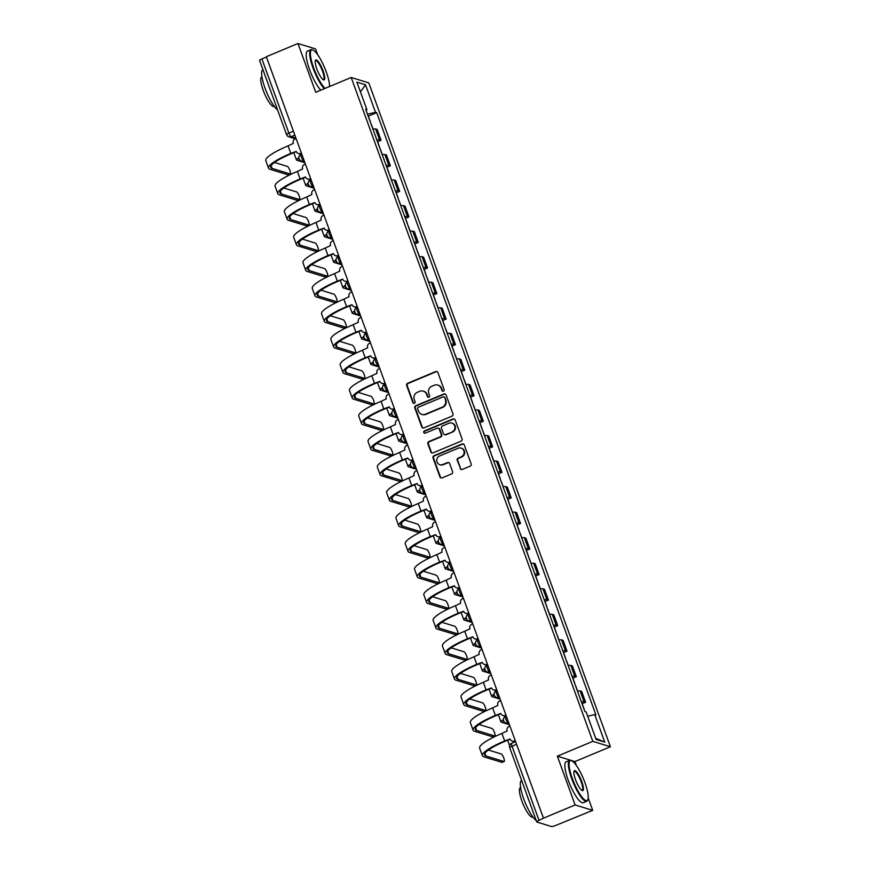 <?xml version="1.0" encoding="UTF-8"?>
<svg xmlns="http://www.w3.org/2000/svg" width="870" height="870" viewBox="0 0 870 870"><rect width="100%" height="100%" fill="white"/><g stroke="black" fill="none" stroke-linecap="round" stroke-linejoin="round"><path stroke-width="1.3" d="M443.428 391.163A1.218 1.164 -72.9 0 0 444.113 389.586L437.904 372.512A1.74 1.664 -72.9 0 0 435.75 371.555L407.649 383.289A1.74 1.664 -72.9 0 0 406.671 385.551L412.891 402.625A1.218 1.164 -72.9 0 0 414.392 403.299A1.218 1.164 -72.9 0 0 415.077 401.712L414.272 399.504A5.568 5.307 -72.9 0 1 417.393 392.272L419.742 391.293A5.568 5.307 -72.9 0 1 426.604 394.349L427.409 396.568A1.218 1.164 -72.9 0 0 428.91 397.231A1.218 1.164 -72.9 0 0 429.595 395.654L428.79 393.436A5.568 5.307 -72.9 0 1 431.911 386.215L434.26 385.236A5.568 5.307 -72.9 0 1 441.123 388.292L441.927 390.499A1.218 1.164 -72.9 0 0 443.428 391.163M460.154 468.484A1.74 1.664 -72.9 0 0 462.296 469.441L470.181 466.146A1.74 1.664 -72.9 0 0 471.159 463.884L464.254 444.918A1.74 1.664 -72.9 0 0 462.111 443.961L434.01 455.706A1.74 1.664 -72.9 0 0 433.032 457.968L439.937 476.934A1.74 1.664 -72.9 0 0 442.08 477.88L451.606 473.911A1.74 1.664 -72.9 0 0 452.585 471.649L449.627 463.525A1.74 1.664 -72.9 0 0 447.484 462.579L442.754 464.547A4.654 4.437 -72.9 0 1 436.729 460.48A4.654 4.437 -72.9 0 1 439.622 455.945L458.131 448.224A4.654 4.437 -72.9 0 1 464.145 452.28A4.654 4.437 -72.9 0 1 461.252 456.815L458.175 458.109A1.74 1.664 -72.9 0 0 457.196 460.371L460.665 468.636A1.74 1.664 -72.9 0 0 461.47 469.55M592.818 741.349L557.355 756.16L575.113 804.957L543.467 818.181L266.318 56.724L297.964 43.5L315.723 92.296L351.197 77.484L592.818 741.349L610.414 746.743L368.782 82.878L351.197 77.484M451.987 416.154A1.74 1.664 -72.9 0 0 452.965 413.892L446.06 394.926A1.74 1.664 -72.9 0 0 443.917 393.979L415.816 405.714A1.74 1.664 -72.9 0 0 414.838 407.976L421.743 426.942A1.74 1.664 -72.9 0 0 423.886 427.899L451.987 416.154M455.162 419.927L462.057 438.893A1.74 1.664 -72.9 0 1 461.089 441.155L432.988 452.889A1.74 1.664 -72.9 0 1 430.835 451.932L427.888 443.82A1.74 1.664 -72.9 0 1 428.856 441.558L440.253 436.794A1.74 1.664 -72.9 0 0 441.231 434.543L439.274 429.149A1.74 1.664 -72.9 0 0 437.121 428.203L425.256 433.151A1.218 1.164 -72.9 0 1 423.69 432.085A1.218 1.164 -72.9 0 1 424.44 430.9L453.009 418.97A1.74 1.664 -72.9 0 1 455.162 419.927M575.113 804.957L592.709 810.361L555.615 825.489A3.545 0.663 160 0 1 551.406 826.5L536.888 822.041A3.545 0.663 160 0 1 536.736 821.932L509.733 747.743A3.545 0.663 -20 0 1 512.049 746.221L539.041 820.399A3.545 0.663 160 0 0 536.736 821.932M317.702 54.788L315.56 48.905L297.964 43.5M576.375 765.48L574.939 761.565L610.414 746.743M592.709 810.361L588.196 797.986M543.467 818.181L539.041 820.399M259.738 60.585A3.545 0.663 -20 0 1 259.586 60.465A3.545 0.663 -20 0 1 261.903 58.942L288.894 133.121A3.545 0.837 67.3 0 0 291.113 136.71L295.974 138.2M266.438 57.05L261.903 58.942M376.84 139.929A8.156 1.533 -20 0 1 379.516 139.787L375.579 128.977A8.156 1.533 160 0 0 372.904 129.119M375.579 128.977L377.145 129.456L381.071 140.266L377.623 141.712M379.516 139.787L381.071 140.266M386.922 167.257L390.369 165.811L386.443 155.001L384.877 154.523A8.156 1.533 160 0 0 382.202 154.664M386.139 165.474A8.156 1.533 -20 0 1 388.814 165.333L390.369 165.811M396.22 192.803L399.667 191.356L395.741 180.547L394.175 180.068A8.156 1.533 160 0 0 391.5 180.21M395.437 191.019A8.156 1.533 -20 0 1 398.112 190.878L399.667 191.356M405.518 218.348L408.965 216.902L405.039 206.092L403.473 205.614A8.156 1.533 160 0 0 400.798 205.755M404.735 216.565A8.156 1.533 -20 0 1 407.41 216.423L408.965 216.902M414.816 243.894L418.263 242.447L414.337 231.637L412.771 231.159A8.156 1.533 160 0 0 410.096 231.3M414.033 242.11A8.156 1.533 -20 0 1 416.708 241.969L418.263 242.447M424.114 269.439L427.561 267.993L423.636 257.183L422.07 256.704A8.156 1.533 160 0 0 419.394 256.846M423.331 267.655A8.156 1.533 -20 0 1 425.995 267.514L427.561 267.993M433.412 294.984L436.86 293.538L432.934 282.739L431.368 282.25A8.156 1.533 160 0 0 428.692 282.391M432.629 293.201A8.156 1.533 -20 0 1 435.294 293.06L436.86 293.538M442.71 320.53L446.158 319.083L442.232 308.284L440.666 307.795A8.156 1.533 160 0 0 437.991 307.937M441.927 318.746A8.156 1.533 -20 0 1 444.592 318.605L446.158 319.083M452.008 346.075L455.456 344.629L451.53 333.83L449.964 333.34A8.156 1.533 160 0 0 447.289 333.482M451.225 344.292A8.156 1.533 -20 0 1 453.89 344.15L455.456 344.629M461.307 371.62L464.754 370.174L460.828 359.375L459.262 358.886A8.156 1.533 160 0 0 456.587 359.027M460.513 369.837A8.156 1.533 -20 0 1 463.188 369.696L464.754 370.174M470.605 397.166L474.052 395.719L470.115 384.921L468.56 384.431A8.156 1.533 160 0 0 465.885 384.573M469.811 395.382A8.156 1.533 -20 0 1 472.486 395.241L474.052 395.719M479.903 422.711L483.35 421.276L479.413 410.466L477.858 409.987A8.156 1.533 160 0 0 475.183 410.118M479.109 420.928A8.156 1.533 -20 0 1 481.784 420.786L483.35 421.276M489.201 448.257L492.648 446.821L488.712 436.011L487.156 435.533A8.156 1.533 160 0 0 484.481 435.663M488.407 446.473A8.156 1.533 -20 0 1 491.082 446.332L492.648 446.821M498.499 473.802L501.946 472.366L498.01 461.557L496.455 461.078A8.156 1.533 160 0 0 493.779 461.209M497.705 472.018A8.156 1.533 -20 0 1 500.38 471.877L501.946 472.366M507.797 499.347L511.245 497.912L507.308 487.102L505.753 486.624A8.156 1.533 160 0 0 503.077 486.754M507.003 497.564A8.156 1.533 -20 0 1 509.679 497.422L511.245 497.912M517.095 524.893L520.543 523.457L516.606 512.647L515.051 512.169A8.156 1.533 160 0 0 512.376 512.299M516.301 523.109A8.156 1.533 -20 0 1 518.977 522.968L520.543 523.457M526.394 550.438L529.841 549.003L525.904 538.193L524.349 537.714A8.156 1.533 160 0 0 521.674 537.845M525.6 548.655A8.156 1.533 -20 0 1 528.275 548.524L529.841 549.003M535.692 575.983L539.139 574.548L535.202 563.738L533.647 563.26A8.156 1.533 160 0 0 530.972 563.39M534.898 574.2A8.156 1.533 -20 0 1 537.573 574.069L539.139 574.548M544.99 601.529L548.437 600.093L544.5 589.284L542.934 588.805A8.156 1.533 160 0 0 540.27 588.936M544.196 599.745A8.156 1.533 -20 0 1 546.871 599.615L548.437 600.093M554.288 627.074L557.735 625.639L553.798 614.829L552.232 614.35A8.156 1.533 160 0 0 549.568 614.481M553.494 625.291A8.156 1.533 -20 0 1 556.169 625.16L557.735 625.639M563.586 652.62L567.033 651.184L563.097 640.374L561.531 639.896A8.156 1.533 160 0 0 558.866 640.026M562.792 650.836A8.156 1.533 -20 0 1 565.467 650.706L567.033 651.184M572.884 678.165L576.332 676.729L572.395 665.92L570.829 665.441A8.156 1.533 160 0 0 568.164 665.572M572.09 676.381A8.156 1.533 -20 0 1 574.765 676.251L576.332 676.729M582.182 703.71L585.63 702.275L581.693 691.465L580.127 690.987A8.156 1.533 160 0 0 577.452 691.117M581.388 701.927A8.156 1.533 -20 0 1 584.064 701.796L585.63 702.275M366.053 110.283L366.89 109.642L356.874 82.139L365.487 84.781L375.503 112.295L367.488 114.22M587.685 716.282L594.721 714.585L595.928 714.955L376.71 112.665L375.503 112.295M594.721 714.585L604.737 742.088L596.113 739.446L586.108 711.932L584.901 711.562L365.683 109.272L366.89 109.642M557.355 756.16L574.939 761.565M368.325 116.167L376.71 112.665M365.487 84.781L360.452 91.959M595.7 738.315L604.737 742.088M442.928 391.25A1.218 1.164 -72.9 0 1 442.438 390.652L441.634 388.444A5.568 5.307 -72.9 0 0 438.273 385.203L437.762 385.051M423.244 391.108L423.755 391.272A5.568 5.307 -72.9 0 1 427.116 394.512L427.92 396.72A1.218 1.164 -72.9 0 0 428.41 397.318M437.099 371.599A1.74 1.664 -72.9 0 0 436.262 371.707L408.16 383.452A1.74 1.664 -72.9 0 0 407.193 385.704L413.402 402.788A1.218 1.164 -72.9 0 0 413.892 403.386M445.255 394.023A1.74 1.664 -72.9 0 0 444.429 394.132L416.328 405.877A1.74 1.664 -72.9 0 0 415.349 408.128L422.254 427.094A1.74 1.664 -72.9 0 0 423.048 428.007M444.516 397.612A1.218 1.164 -72.9 0 0 443.015 396.937L418.35 407.247A1.218 1.164 -72.9 0 0 417.665 408.824L418.513 411.162A5.568 5.307 -72.9 0 0 425.387 414.218L442.243 407.171A5.568 5.307 -72.9 0 0 445.364 399.939L445.027 397.764A1.218 1.164 -72.9 0 0 444.298 397.057L443.787 396.905M421.874 414.403L422.385 414.555A5.568 5.307 -72.9 0 0 425.898 414.37L425.387 414.218M445.027 397.764L445.875 400.102A5.568 5.307 -72.9 0 1 442.754 407.334L425.898 414.37M438.219 428.138L438.73 428.301A1.74 1.664 -72.9 0 1 439.785 429.312L441.742 434.695A1.74 1.664 -72.9 0 1 440.764 436.957L429.367 441.721A1.74 1.664 -72.9 0 0 428.399 443.972L431.346 452.096A1.74 1.664 -72.9 0 0 432.151 453.009M454.357 419.014A1.74 1.664 -72.9 0 0 453.52 419.122L424.951 431.063A1.218 1.164 -72.9 0 0 424.756 433.238M452.085 431.857A4.654 4.437 -72.9 0 0 451.889 423.103A4.654 4.437 -72.9 0 0 448.953 423.255L442.438 425.985A1.74 1.664 -72.9 0 0 441.46 428.236L443.417 433.63A1.74 1.664 -72.9 0 0 445.56 434.576L452.596 432.009A4.654 4.437 -72.9 0 0 452.4 423.266L451.889 423.103M444.472 434.641L444.983 434.793A1.74 1.664 -72.9 0 0 446.082 434.739L445.56 434.576M452.596 432.009L446.082 434.739M461.056 448.061L461.568 448.224A4.654 4.437 -72.9 0 1 461.774 456.978L458.686 458.262A1.74 1.664 -72.9 0 0 457.707 460.524L460.665 468.636M439.828 464.7L440.34 464.863A4.654 4.437 -72.9 0 0 443.265 464.7L442.754 464.547M448.822 462.622A1.74 1.664 -72.9 0 0 447.996 462.731L443.265 464.7M463.449 444.004A1.74 1.664 -72.9 0 0 462.622 444.124L434.521 455.858A1.74 1.664 -72.9 0 0 433.543 458.12L440.448 477.086A1.74 1.664 -72.9 0 0 441.253 478M371.088 124.138A4.437 0.837 -20 0 1 371.283 124.279L373.034 129.097M367.934 115.46A4.437 0.837 -20 0 1 368.119 115.601L370.272 121.495M299.378 159.504L298.899 159.351A6.655 1.251 -20 0 1 298.606 159.134A6.655 1.251 -20 0 1 298.954 158.481M298.856 157.709A8.961 1.686 160 0 0 296.442 159.928A8.961 1.686 160 0 0 296.822 160.221L304.881 162.69M288.416 174.674A4.078 0.968 -112.7 0 1 288.274 174.826A4.078 0.968 -112.7 0 1 288.068 174.826L290.145 173.957A4.078 0.968 67.3 0 0 290.341 173.957A4.078 0.968 67.3 0 0 289.808 170.183A4.078 0.968 67.3 0 0 287.394 166.431L274.528 162.472M296.072 138.482L295.3 138.808A3.545 3.382 -72.9 0 0 293.32 143.409L288.079 145.888A34.245 6.427 160 0 0 265.796 160.635L268.536 168.171A34.245 6.427 160 0 0 270.026 169.28L288.068 174.826M301.531 153.479L301.281 153.588A3.545 3.382 107.1 0 1 299.041 153.707L298.377 153.501A3.545 3.382 -72.9 0 0 300.607 153.381L301.281 153.588M290.145 173.957L272.092 168.41A31.94 6.003 -20 0 1 270.711 167.377A31.94 6.003 -20 0 1 291.483 153.62L296.3 151.608M298.377 153.501A3.545 3.382 -72.9 0 1 296.235 151.434L290.819 153.414A34.245 6.427 160 0 0 268.536 168.171M301.379 153.066L300.607 153.381M380.386 149.683A4.437 0.837 -20 0 1 380.581 149.825L382.332 154.642M377.232 141.005A4.437 0.837 -20 0 1 377.417 141.147L379.559 147.041M308.676 185.049L308.197 184.897A6.655 1.251 -20 0 1 307.904 184.679A6.655 1.251 -20 0 1 308.252 184.027M308.154 183.255A8.961 1.686 160 0 0 305.74 185.473A8.961 1.686 160 0 0 306.12 185.767L314.179 188.235M389.684 175.229A4.437 0.837 -20 0 1 389.88 175.37L391.63 180.188M386.53 166.551A4.437 0.837 -20 0 1 386.715 166.692L388.857 172.586M317.974 210.594L317.485 210.442A6.655 1.251 -20 0 1 317.202 210.225A6.655 1.251 -20 0 1 317.55 209.572M317.452 208.8A8.961 1.686 160 0 0 315.038 211.018A8.961 1.686 160 0 0 315.418 211.312L323.477 213.781M297.714 200.22A4.078 0.968 -112.7 0 1 297.573 200.372A4.078 0.968 -112.7 0 1 297.366 200.372L299.443 199.502A4.078 0.968 67.3 0 0 299.639 199.502A4.078 0.968 67.3 0 0 299.106 195.728A4.078 0.968 67.3 0 0 296.692 191.976L283.827 188.018M305.37 164.028L304.598 164.354A3.545 3.382 -72.9 0 0 302.619 168.954L297.377 171.433A34.245 6.427 160 0 0 275.094 186.18L277.834 193.716A34.245 6.427 160 0 0 279.313 194.826L297.366 200.372M310.829 179.024L310.579 179.133A3.545 3.382 107.1 0 1 308.339 179.253L307.675 179.046A3.545 3.382 -72.9 0 0 309.905 178.926L310.579 179.133M299.443 199.502L281.391 193.966A31.94 6.003 -20 0 1 280.01 192.922A31.94 6.003 -20 0 1 300.781 179.166L305.598 177.154M307.675 179.046A3.545 3.382 -72.9 0 1 305.533 176.98L300.117 178.959A34.245 6.427 160 0 0 277.834 193.716M310.677 178.611L309.905 178.926M307.012 225.765A4.078 0.968 -112.7 0 1 306.871 225.917A4.078 0.968 -112.7 0 1 306.664 225.917L308.741 225.047A4.078 0.968 67.3 0 0 308.937 225.047A4.078 0.968 67.3 0 0 308.404 221.274A4.078 0.968 67.3 0 0 305.99 217.522L293.125 213.563M314.668 189.573L313.896 189.899A3.545 3.382 -72.9 0 0 311.917 194.499L306.675 196.979A34.245 6.427 160 0 0 284.392 211.725L287.133 219.262A34.245 6.427 160 0 0 288.612 220.371L306.664 225.917M320.127 204.57L319.877 204.678A3.545 3.382 107.1 0 1 317.637 204.798L316.974 204.591A3.545 3.382 -72.9 0 0 319.203 204.472L319.877 204.678M308.741 225.047L290.689 219.512A31.94 6.003 -20 0 1 289.308 218.468A31.94 6.003 -20 0 1 310.079 204.711L314.897 202.699M316.974 204.591A3.545 3.382 -72.9 0 1 314.831 202.525L309.415 204.504A34.245 6.427 160 0 0 287.133 219.262M319.975 204.156L319.203 204.472M329.567 86.521A21.641 5.133 67.3 0 0 326.228 71.84A21.641 5.133 67.3 0 0 313.037 50.068A21.641 5.133 67.3 0 0 313.722 68.001A21.641 5.133 67.3 0 0 325.043 88.403M324.325 88.707A22.174 5.253 -112.7 0 1 313.091 68.154A22.174 5.253 -112.7 0 1 310.949 49.655A22.174 5.253 -112.7 0 1 312.395 49.786L313.037 50.068M316.843 68.958A10.821 2.566 -112.7 0 1 315.353 60.476A10.821 2.566 -112.7 0 1 323.107 70.883A10.821 2.566 -112.7 0 1 323.444 79.844A10.821 2.566 -112.7 0 1 316.843 68.958M323.096 79.648A10.288 2.436 67.3 0 0 323.466 79.616A10.288 2.436 67.3 0 0 322.476 71.035A10.288 2.436 67.3 0 0 315.527 60.628A10.288 2.436 67.3 0 0 315.244 60.856M277.595 109.935A22.174 5.253 -112.7 0 1 265.056 88.218A22.174 5.253 -112.7 0 1 262.914 69.72L262.957 69.709M270.102 89.36A22.174 5.253 -112.7 0 1 269.037 86.554A22.174 5.253 -112.7 0 1 268.08 83.792M274.257 106.325L273.963 106.444A15.964 3.784 -112.7 0 1 263.197 90.295A15.964 3.784 -112.7 0 1 261.652 76.984L261.946 76.854M320.834 90.165A22.174 5.253 -112.7 0 1 309.589 69.611A22.174 5.253 -112.7 0 1 307.447 51.123L310.949 49.655M572.395 778.693A21.641 5.133 67.3 0 0 587.892 799.508A21.641 5.133 67.3 0 0 584.901 782.543A21.641 5.133 67.3 0 0 571.71 760.761A21.641 5.133 67.3 0 0 572.395 778.693M587.892 799.508L587.641 800.172A22.174 5.253 -112.7 0 1 586.717 801.281A22.174 5.253 -112.7 0 1 571.764 778.846A22.174 5.253 -112.7 0 1 569.622 760.358A22.174 5.253 -112.7 0 1 571.057 760.478L571.71 760.761M575.516 779.661A10.821 2.566 -112.7 0 1 574.026 771.179A10.821 2.566 -112.7 0 1 581.78 781.575A10.821 2.566 -112.7 0 1 582.117 790.547A10.821 2.566 -112.7 0 1 575.516 779.661M581.769 790.351A10.288 2.436 67.3 0 0 582.139 790.308A10.288 2.436 67.3 0 0 581.149 781.728A10.288 2.436 67.3 0 0 574.2 771.32A10.288 2.436 67.3 0 0 573.917 771.559M536.268 820.627A22.174 5.253 -112.7 0 1 523.729 798.91A22.174 5.253 -112.7 0 1 521.587 780.423L521.619 780.401M528.775 800.063A22.174 5.253 -112.7 0 1 527.698 797.257A22.174 5.253 -112.7 0 1 526.752 794.484M532.929 817.028L532.636 817.147A15.964 3.784 -112.7 0 1 521.869 800.998A15.964 3.784 -112.7 0 1 520.325 787.676L520.619 787.557M586.717 801.281L583.215 802.738A22.174 5.253 -112.7 0 1 568.262 780.314A22.174 5.253 -112.7 0 1 566.12 761.815L569.622 760.358M398.982 200.774A4.437 0.837 -20 0 1 399.178 200.916L400.929 205.733M395.828 192.096A4.437 0.837 -20 0 1 396.013 192.237L398.155 198.132M327.272 236.14L326.783 235.987A6.655 1.251 -20 0 1 326.5 235.781A6.655 1.251 -20 0 1 326.848 235.117M326.75 234.345A8.961 1.686 160 0 0 324.336 236.564A8.961 1.686 160 0 0 324.717 236.857L332.775 239.326M408.28 226.32A4.437 0.837 -20 0 1 408.476 226.461L410.227 231.279M405.126 217.641A4.437 0.837 -20 0 1 405.311 217.783L407.454 223.677M336.57 261.685L336.081 261.533A6.655 1.251 -20 0 1 335.798 261.326A6.655 1.251 -20 0 1 336.146 260.663M336.048 259.891A8.961 1.686 160 0 0 333.634 262.109A8.961 1.686 160 0 0 334.015 262.403L342.073 264.871M417.578 251.865A4.437 0.837 -20 0 1 417.774 252.006L419.525 256.824M414.424 243.187A4.437 0.837 -20 0 1 414.609 243.328L416.752 249.222M345.858 287.231L345.379 287.078A6.655 1.251 -20 0 1 345.096 286.872A6.655 1.251 -20 0 1 345.444 286.208M345.346 285.436A8.961 1.686 160 0 0 342.932 287.655A8.961 1.686 160 0 0 343.313 287.948L351.371 290.417M316.31 251.31A4.078 0.968 -112.7 0 1 316.169 251.463A4.078 0.968 -112.7 0 1 315.962 251.463L318.028 250.593A4.078 0.968 67.3 0 0 318.235 250.593A4.078 0.968 67.3 0 0 317.702 246.819A4.078 0.968 67.3 0 0 315.288 243.067L302.423 239.109M323.966 215.118L323.194 215.445A3.545 3.382 -72.9 0 0 321.215 220.045L315.973 222.524A34.245 6.427 160 0 0 293.69 237.271L296.431 244.807A34.245 6.427 160 0 0 297.91 245.916L315.962 251.463M329.425 230.115L329.175 230.224A3.545 3.382 107.1 0 1 326.935 230.343L326.272 230.137A3.545 3.382 -72.9 0 0 328.501 230.017L329.175 230.224M318.028 250.593L299.987 245.057A31.94 6.003 -20 0 1 298.606 244.013A31.94 6.003 -20 0 1 319.377 230.256L324.195 228.244M326.272 230.137A3.545 3.382 -72.9 0 1 324.129 228.07L318.714 230.05A34.245 6.427 160 0 0 296.431 244.807M329.273 229.702L328.501 230.017M325.608 276.867A4.078 0.968 -112.7 0 1 325.467 277.008A4.078 0.968 -112.7 0 1 325.26 277.008L327.327 276.138A4.078 0.968 67.3 0 0 327.533 276.138A4.078 0.968 67.3 0 0 327 272.375A4.078 0.968 67.3 0 0 324.586 268.612L311.721 264.654M333.264 240.675L332.492 240.99A3.545 3.382 -72.9 0 0 330.513 245.59L325.271 248.07A34.245 6.427 160 0 0 302.988 262.816L305.729 270.352A34.245 6.427 160 0 0 307.208 271.462L325.26 277.008M338.724 255.66L338.463 255.769A3.545 3.382 107.1 0 1 336.233 255.889L335.57 255.682A3.545 3.382 -72.9 0 0 337.799 255.562L338.463 255.769M327.327 276.138L309.285 270.603A31.94 6.003 -20 0 1 307.904 269.559A31.94 6.003 -20 0 1 328.675 255.802L333.493 253.79M335.57 255.682A3.545 3.382 -72.9 0 1 333.428 253.616L328.012 255.595A34.245 6.427 160 0 0 305.729 270.352M338.571 255.247L337.799 255.562M334.906 302.412A4.078 0.968 -112.7 0 1 334.765 302.553A4.078 0.968 -112.7 0 1 334.558 302.553L336.625 301.683A4.078 0.968 67.3 0 0 336.831 301.683A4.078 0.968 67.3 0 0 336.298 297.921A4.078 0.968 67.3 0 0 333.884 294.158L321.019 290.199M342.562 266.22L341.79 266.535A3.545 3.382 -72.9 0 0 339.811 271.135L334.569 273.615A34.245 6.427 160 0 0 312.286 288.361L315.027 295.898A34.245 6.427 160 0 0 316.506 297.007L334.558 302.553M348.022 281.206L347.761 281.315A3.545 3.382 107.1 0 1 345.531 281.434L344.868 281.228A3.545 3.382 -72.9 0 0 347.097 281.108L347.761 281.315M336.625 301.683L318.583 296.148A31.94 6.003 -20 0 1 317.191 295.104A31.94 6.003 -20 0 1 337.973 281.347L342.791 279.335M344.868 281.228A3.545 3.382 -72.9 0 1 342.726 279.161L337.31 281.14A34.245 6.427 160 0 0 315.027 295.898M347.869 280.792L347.097 281.108M426.876 277.41A4.437 0.837 -20 0 1 427.072 277.552L428.823 282.369M423.723 268.732A4.437 0.837 -20 0 1 423.907 268.873L426.05 274.768M355.156 312.776L354.677 312.624A6.655 1.251 -20 0 1 354.394 312.417A6.655 1.251 -20 0 1 354.742 311.754M354.645 310.981A8.961 1.686 160 0 0 352.23 313.2A8.961 1.686 160 0 0 352.611 313.494L360.669 315.962M344.205 327.957A4.078 0.968 -112.7 0 1 344.063 328.099A4.078 0.968 -112.7 0 1 343.857 328.099L345.923 327.229A4.078 0.968 67.3 0 0 346.129 327.229A4.078 0.968 67.3 0 0 345.597 323.466A4.078 0.968 67.3 0 0 343.182 319.703L330.317 315.745M351.861 291.765L351.088 292.081A3.545 3.382 -72.9 0 0 349.098 296.692L343.867 299.16A34.245 6.427 160 0 0 321.585 313.907L324.325 321.443A34.245 6.427 160 0 0 325.804 322.553L343.857 328.099M357.32 306.751L357.059 306.86A3.545 3.382 107.1 0 1 354.829 306.979L354.166 306.773A3.545 3.382 -72.9 0 0 356.396 306.653L357.059 306.86M345.923 327.229L327.87 321.693A31.94 6.003 -20 0 1 326.489 320.649A31.94 6.003 -20 0 1 347.271 306.892L352.089 304.881M354.166 306.773A3.545 3.382 -72.9 0 1 352.024 304.707L346.608 306.686A34.245 6.427 160 0 0 324.325 321.443M357.168 306.338L356.396 306.653M436.174 302.956A4.437 0.837 -20 0 1 436.37 303.097L438.121 307.915M433.021 294.277A4.437 0.837 -20 0 1 433.206 294.419L435.348 300.313M364.454 338.321L363.975 338.18A6.655 1.251 -20 0 1 363.693 337.962A6.655 1.251 -20 0 1 364.041 337.299M363.943 336.527A8.961 1.686 160 0 0 361.528 338.745A8.961 1.686 160 0 0 361.909 339.039L369.967 341.519M353.503 353.503A4.078 0.968 -112.7 0 1 353.361 353.644A4.078 0.968 -112.7 0 1 353.155 353.644L355.221 352.774A4.078 0.968 67.3 0 0 355.428 352.774A4.078 0.968 67.3 0 0 354.895 349.011A4.078 0.968 67.3 0 0 352.48 345.249L339.615 341.29M361.159 317.311L360.387 317.626A3.545 3.382 -72.9 0 0 358.396 322.237L353.166 324.706A34.245 6.427 160 0 0 330.883 339.452L333.623 346.989A34.245 6.427 160 0 0 335.102 348.098L353.155 353.644M366.618 332.296L366.357 332.405A3.545 3.382 107.1 0 1 364.128 332.525L363.464 332.318A3.545 3.382 -72.9 0 0 365.694 332.199L366.357 332.405M355.221 352.774L337.168 347.239A31.94 6.003 -20 0 1 335.787 346.195A31.94 6.003 -20 0 1 356.569 332.438L361.387 330.426M363.464 332.318A3.545 3.382 -72.9 0 1 361.322 330.252L355.906 332.231A34.245 6.427 160 0 0 333.623 346.989M366.466 331.883L365.694 332.199M445.473 328.501A4.437 0.837 -20 0 1 445.668 328.642L447.419 333.46M442.319 319.823A4.437 0.837 -20 0 1 442.504 319.964L444.646 325.858M373.752 363.867L373.273 363.725A6.655 1.251 -20 0 1 372.991 363.508A6.655 1.251 -20 0 1 373.339 362.844M373.241 362.072A8.961 1.686 160 0 0 370.827 364.291A8.961 1.686 160 0 0 371.207 364.584L379.266 367.064M362.801 379.048A4.078 0.968 -112.7 0 1 362.659 379.189A4.078 0.968 -112.7 0 1 362.453 379.189L364.519 378.319A4.078 0.968 67.3 0 0 364.726 378.319A4.078 0.968 67.3 0 0 364.193 374.557A4.078 0.968 67.3 0 0 361.779 370.794L348.913 366.835M370.457 342.856L369.685 343.171A3.545 3.382 -72.9 0 0 367.695 347.782L362.464 350.251A34.245 6.427 160 0 0 340.181 364.998L342.921 372.534A34.245 6.427 160 0 0 344.4 373.643L362.453 379.189M375.916 357.842L375.655 357.951A3.545 3.382 107.1 0 1 373.426 358.07L372.762 357.864A3.545 3.382 -72.9 0 0 374.992 357.744L375.655 357.951M364.519 378.319L346.467 372.784A31.94 6.003 -20 0 1 345.085 371.74A31.94 6.003 -20 0 1 365.868 357.983L370.685 355.971M372.762 357.864A3.545 3.382 -72.9 0 1 370.62 355.797L365.204 357.787A34.245 6.427 160 0 0 342.921 372.534M375.764 357.429L374.992 357.744M454.771 354.046A4.437 0.837 -20 0 1 454.956 354.188L456.717 359.005M451.617 345.368A4.437 0.837 -20 0 1 451.802 345.51L453.944 351.404M383.05 389.412L382.572 389.271A6.655 1.251 -20 0 1 382.289 389.053A6.655 1.251 -20 0 1 382.637 388.401M382.539 387.618A8.961 1.686 160 0 0 380.125 389.836A8.961 1.686 160 0 0 380.505 390.13L388.564 392.609M372.099 404.594A4.078 0.968 -112.7 0 1 371.958 404.735A4.078 0.968 -112.7 0 1 371.751 404.735L373.817 403.876A4.078 0.968 67.3 0 0 374.024 403.865A4.078 0.968 67.3 0 0 373.491 400.102A4.078 0.968 67.3 0 0 371.077 396.339L358.212 392.381M379.755 368.401L378.983 368.717A3.545 3.382 -72.9 0 0 376.993 373.328L371.762 375.796A34.245 6.427 160 0 0 349.479 390.543L352.219 398.079A34.245 6.427 160 0 0 353.698 399.189L371.751 404.735M385.214 383.387L384.953 383.496A3.545 3.382 107.1 0 1 382.724 383.616L382.06 383.409A3.545 3.382 -72.9 0 0 384.29 383.289L384.953 383.496M373.817 403.876L355.765 398.329A31.94 6.003 -20 0 1 354.384 397.285A31.94 6.003 -20 0 1 375.166 383.529L379.983 381.517M382.06 383.409A3.545 3.382 -72.9 0 1 379.918 381.343L374.502 383.333A34.245 6.427 160 0 0 352.219 398.079M385.062 382.974L384.29 383.289M464.069 379.592A4.437 0.837 -20 0 1 464.254 379.733L466.015 384.551M460.915 370.914A4.437 0.837 -20 0 1 461.1 371.055L463.242 376.949M392.348 414.957L391.87 414.816A6.655 1.251 -20 0 1 391.587 414.599A6.655 1.251 -20 0 1 391.935 413.946M391.837 413.163A8.961 1.686 160 0 0 389.423 415.381A8.961 1.686 160 0 0 389.803 415.675L397.862 418.155M381.397 430.139A4.078 0.968 -112.7 0 1 381.256 430.28A4.078 0.968 -112.7 0 1 381.049 430.28L383.115 429.421A4.078 0.968 67.3 0 0 383.322 429.41A4.078 0.968 67.3 0 0 382.789 425.647A4.078 0.968 67.3 0 0 380.375 421.885L367.51 417.937M389.053 393.947L388.281 394.262A3.545 3.382 -72.9 0 0 386.291 398.873L381.06 401.342A34.245 6.427 160 0 0 358.777 416.088L361.518 423.625A34.245 6.427 160 0 0 362.997 424.734L381.049 430.28M394.512 408.933L394.251 409.041A3.545 3.382 107.1 0 1 392.022 409.161L391.359 408.954A3.545 3.382 -72.9 0 0 393.588 408.835L394.251 409.041M383.115 429.421L365.063 423.875A31.94 6.003 -20 0 1 363.682 422.831A31.94 6.003 -20 0 1 384.464 409.074L389.281 407.062M391.359 408.954A3.545 3.382 -72.9 0 1 389.216 406.888L383.8 408.878A34.245 6.427 160 0 0 361.518 423.625M394.36 408.519L393.588 408.835M473.367 405.137A4.437 0.837 -20 0 1 473.552 405.279L475.314 410.096M470.213 396.459A4.437 0.837 -20 0 1 470.398 396.6L472.54 402.495M401.646 440.503L401.168 440.361A6.655 1.251 -20 0 1 400.885 440.144A6.655 1.251 -20 0 1 401.233 439.491M401.135 438.708A8.961 1.686 160 0 0 398.721 440.927A8.961 1.686 160 0 0 399.102 441.221L407.16 443.7M390.695 455.684A4.078 0.968 -112.7 0 1 390.554 455.826A4.078 0.968 -112.7 0 1 390.347 455.826L392.413 454.966A4.078 0.968 67.3 0 0 392.62 454.956A4.078 0.968 67.3 0 0 392.087 451.193A4.078 0.968 67.3 0 0 389.673 447.43L376.808 443.482M398.351 419.492L397.579 419.808A3.545 3.382 -72.9 0 0 395.589 424.419L390.358 426.887A34.245 6.427 160 0 0 368.075 441.634L370.816 449.17A34.245 6.427 160 0 0 372.295 450.279L390.347 455.826M403.81 434.478L403.549 434.587A3.545 3.382 107.1 0 1 401.32 434.706L400.657 434.5A3.545 3.382 -72.9 0 0 402.886 434.38L403.549 434.587M392.413 454.966L374.361 449.42A31.94 6.003 -20 0 1 372.98 448.376A31.94 6.003 -20 0 1 393.762 434.619L398.58 432.607M400.657 434.5A3.545 3.382 -72.9 0 1 398.514 432.444L393.099 434.424A34.245 6.427 160 0 0 370.816 449.17M403.658 434.065L402.886 434.38M482.665 430.683A4.437 0.837 -20 0 1 482.85 430.824L484.601 435.642M479.511 422.004A4.437 0.837 -20 0 1 479.696 422.146L481.839 428.04M410.944 466.048L410.466 465.907A6.655 1.251 -20 0 1 410.183 465.689A6.655 1.251 -20 0 1 410.531 465.037M410.433 464.254A8.961 1.686 160 0 0 408.019 466.472A8.961 1.686 160 0 0 408.4 466.766L416.458 469.245M399.993 481.23A4.078 0.968 -112.7 0 1 399.852 481.371A4.078 0.968 -112.7 0 1 399.645 481.371L401.712 480.512A4.078 0.968 67.3 0 0 401.918 480.512A4.078 0.968 67.3 0 0 401.385 476.738A4.078 0.968 67.3 0 0 398.971 472.975L386.106 469.028M407.649 445.038L406.877 445.353A3.545 3.382 -72.9 0 0 404.887 449.964L399.656 452.433A34.245 6.427 160 0 0 377.373 467.179L380.114 474.715A34.245 6.427 160 0 0 381.593 475.825L399.645 481.371M413.109 460.034L412.848 460.132A3.545 3.382 107.1 0 1 410.618 460.252L409.955 460.045A3.545 3.382 -72.9 0 0 412.184 459.936L412.848 460.132M401.712 480.512L383.659 474.966A31.94 6.003 -20 0 1 382.278 473.932A31.94 6.003 -20 0 1 403.06 460.165L407.878 458.153M409.955 460.045A3.545 3.382 -72.9 0 1 407.812 457.99L402.397 459.969A34.245 6.427 160 0 0 380.114 474.715M412.956 459.61L412.184 459.936M491.963 456.228A4.437 0.837 -20 0 1 492.148 456.369L493.899 461.187M488.809 447.55A4.437 0.837 -20 0 1 488.994 447.691L491.137 453.596M420.243 491.594L419.764 491.452A6.655 1.251 -20 0 1 419.481 491.235A6.655 1.251 -20 0 1 419.829 490.582M419.731 489.799A8.961 1.686 160 0 0 417.306 492.018A8.961 1.686 160 0 0 417.698 492.311L425.756 494.791M409.291 506.775A4.078 0.968 -112.7 0 1 409.15 506.916A4.078 0.968 -112.7 0 1 408.943 506.916L411.01 506.057A4.078 0.968 67.3 0 0 411.216 506.057A4.078 0.968 67.3 0 0 410.683 502.284A4.078 0.968 67.3 0 0 408.269 498.521L395.404 494.573M416.947 470.583L416.175 470.898A3.545 3.382 -72.9 0 0 414.185 475.509L408.954 477.978A34.245 6.427 160 0 0 386.671 492.724L389.412 500.261A34.245 6.427 160 0 0 390.891 501.37L408.943 506.916M422.407 485.58L422.146 485.678A3.545 3.382 107.1 0 1 419.916 485.797L419.253 485.59A3.545 3.382 -72.9 0 0 421.482 485.482L422.146 485.678M411.01 506.057L392.957 500.511A31.94 6.003 -20 0 1 391.576 499.478A31.94 6.003 -20 0 1 412.358 485.721L417.176 483.698M419.253 485.59A3.545 3.382 -72.9 0 1 417.111 483.535L411.695 485.514A34.245 6.427 160 0 0 389.412 500.261M422.254 485.155L421.482 485.482M501.261 481.773A4.437 0.837 -20 0 1 501.446 481.926L503.197 486.732M498.108 473.095A4.437 0.837 -20 0 1 498.292 473.236L500.435 479.142M429.541 517.139L429.062 516.997A6.655 1.251 -20 0 1 428.779 516.78A6.655 1.251 -20 0 1 429.127 516.127M429.03 515.344A8.961 1.686 160 0 0 426.604 517.563A8.961 1.686 160 0 0 426.996 517.857L435.054 520.336M418.59 532.32A4.078 0.968 -112.7 0 1 418.448 532.462A4.078 0.968 -112.7 0 1 418.242 532.462L420.308 531.603A4.078 0.968 67.3 0 0 420.514 531.603A4.078 0.968 67.3 0 0 419.982 527.829A4.078 0.968 67.3 0 0 417.567 524.066L404.702 520.119M426.246 496.128L425.474 496.444A3.545 3.382 -72.9 0 0 423.483 501.055L418.252 503.523A34.245 6.427 160 0 0 395.97 518.27L398.71 525.806A34.245 6.427 160 0 0 400.189 526.915L418.242 532.462M431.705 511.125L431.444 511.223A3.545 3.382 107.1 0 1 429.214 511.342L428.551 511.136A3.545 3.382 -72.9 0 0 430.78 511.027L431.444 511.223M420.308 531.603L402.255 526.056A31.94 6.003 -20 0 1 400.874 525.023A31.94 6.003 -20 0 1 421.656 511.266L426.474 509.244M428.551 511.136A3.545 3.382 -72.9 0 1 426.409 509.08L420.993 511.06A34.245 6.427 160 0 0 398.71 525.806M431.553 510.701L430.78 511.027M510.559 507.319A4.437 0.837 -20 0 1 510.744 507.471L512.495 512.278M507.406 498.64A4.437 0.837 -20 0 1 507.591 498.782L509.733 504.687M438.839 542.684L438.36 542.543A6.655 1.251 -20 0 1 438.078 542.325A6.655 1.251 -20 0 1 438.426 541.673M438.328 540.89A8.961 1.686 160 0 0 435.903 543.108A8.961 1.686 160 0 0 436.294 543.402L444.352 545.881M427.888 557.866A4.078 0.968 -112.7 0 1 427.746 558.007A4.078 0.968 -112.7 0 1 427.54 558.007L429.606 557.148A4.078 0.968 67.3 0 0 429.813 557.148A4.078 0.968 67.3 0 0 429.28 553.374A4.078 0.968 67.3 0 0 426.865 549.612L414 545.664M435.544 521.674L434.772 521.989A3.545 3.382 -72.9 0 0 432.781 526.6L427.551 529.069A34.245 6.427 160 0 0 405.268 543.826L408.008 551.352A34.245 6.427 160 0 0 409.487 552.461L427.54 558.007M441.003 536.67L440.742 536.768A3.545 3.382 107.1 0 1 438.513 536.888L437.849 536.681A3.545 3.382 -72.9 0 0 440.079 536.572L440.742 536.768M429.606 557.148L411.553 551.602A31.94 6.003 -20 0 1 410.172 550.569A31.94 6.003 -20 0 1 430.954 536.812L435.772 534.789M437.849 536.681A3.545 3.382 -72.9 0 1 435.707 534.626L430.291 536.605A34.245 6.427 160 0 0 408.008 551.352M440.851 536.246L440.079 536.572M519.858 532.864A4.437 0.837 -20 0 1 520.042 533.016L521.793 537.823M516.693 524.186A4.437 0.837 -20 0 1 516.889 524.338L519.031 530.232M448.137 568.23L447.658 568.088A6.655 1.251 -20 0 1 447.376 567.871A6.655 1.251 -20 0 1 447.724 567.218M447.615 566.435A8.961 1.686 160 0 0 445.201 568.665A8.961 1.686 160 0 0 445.592 568.947L453.651 571.427M437.186 583.411A4.078 0.968 -112.7 0 1 437.044 583.553A4.078 0.968 -112.7 0 1 436.838 583.553L438.904 582.693A4.078 0.968 67.3 0 0 439.111 582.693A4.078 0.968 67.3 0 0 438.578 578.92A4.078 0.968 67.3 0 0 436.164 575.157L423.298 571.209M444.842 547.219L444.07 547.545A3.545 3.382 -72.9 0 0 442.08 552.145L436.849 554.614A34.245 6.427 160 0 0 414.566 569.371L417.306 576.897A34.245 6.427 160 0 0 418.785 578.006L436.838 583.553M450.301 562.216L450.04 562.314A3.545 3.382 107.1 0 1 447.811 562.433L447.147 562.227A3.545 3.382 -72.9 0 0 449.377 562.118L450.04 562.314M438.904 582.693L420.852 577.147A31.94 6.003 -20 0 1 419.471 576.114A31.94 6.003 -20 0 1 440.253 562.357L445.07 560.345M447.147 562.227A3.545 3.382 -72.9 0 1 445.005 560.171L439.589 562.15A34.245 6.427 160 0 0 417.306 576.897M450.149 561.792L449.377 562.118M529.156 558.409A4.437 0.837 -20 0 1 529.341 558.562L531.091 563.368M525.991 549.731A4.437 0.837 -20 0 1 526.187 549.883L528.329 555.778M457.435 593.775L456.957 593.634A6.655 1.251 -20 0 1 456.674 593.416A6.655 1.251 -20 0 1 457.022 592.764M456.913 591.981A8.961 1.686 160 0 0 454.499 594.21A8.961 1.686 160 0 0 454.89 594.493L462.949 596.972M446.484 608.957A4.078 0.968 -112.7 0 1 446.343 609.098A4.078 0.968 -112.7 0 1 446.136 609.098L448.202 608.239A4.078 0.968 67.3 0 0 448.409 608.239A4.078 0.968 67.3 0 0 447.876 604.465A4.078 0.968 67.3 0 0 445.462 600.702L432.597 596.755M454.14 572.764L453.368 573.091A3.545 3.382 -72.9 0 0 451.378 577.691L446.147 580.159A34.245 6.427 160 0 0 423.864 594.917L426.604 602.442A34.245 6.427 160 0 0 428.083 603.552L446.136 609.098M459.599 587.761L459.338 587.87A3.545 3.382 107.1 0 1 457.109 587.979L456.445 587.772A3.545 3.382 -72.9 0 0 458.675 587.663L459.338 587.87M448.202 608.239L430.15 602.692A31.94 6.003 -20 0 1 428.769 601.659A31.94 6.003 -20 0 1 449.551 587.903L454.368 585.891M456.445 587.772A3.545 3.382 -72.9 0 1 454.303 585.717L448.887 587.696A34.245 6.427 160 0 0 426.604 602.442M459.447 587.337L458.675 587.663M538.454 583.955A4.437 0.837 -20 0 1 538.639 584.107L540.39 588.914M535.289 575.277A4.437 0.837 -20 0 1 535.485 575.429L537.627 581.323M466.733 619.32L466.255 619.179A6.655 1.251 -20 0 1 465.972 618.961A6.655 1.251 -20 0 1 466.309 618.309M466.211 617.526A8.961 1.686 160 0 0 463.797 619.755A8.961 1.686 160 0 0 464.188 620.038L472.247 622.518M455.782 634.502A4.078 0.968 -112.7 0 1 455.641 634.643A4.078 0.968 -112.7 0 1 455.434 634.643L457.5 633.784A4.078 0.968 67.3 0 0 457.707 633.784A4.078 0.968 67.3 0 0 457.174 630.01A4.078 0.968 67.3 0 0 454.76 626.248L441.895 622.3M463.438 598.31L462.666 598.636A3.545 3.382 -72.9 0 0 460.676 603.236L455.445 605.705A34.245 6.427 160 0 0 433.162 620.462L435.903 627.988A34.245 6.427 160 0 0 437.382 629.108L455.434 634.643M468.897 613.307L468.636 613.415A3.545 3.382 107.1 0 1 466.407 613.524L465.733 613.317A3.545 3.382 -72.9 0 0 467.973 613.209L468.636 613.415M457.5 633.784L439.448 628.238A31.94 6.003 -20 0 1 438.067 627.205A31.94 6.003 -20 0 1 458.849 613.448L463.666 611.436M465.733 613.317A3.545 3.382 -72.9 0 1 463.601 611.262L458.185 613.241A34.245 6.427 160 0 0 435.903 627.988M468.745 612.882L467.973 613.209M547.752 609.511A4.437 0.837 -20 0 1 547.937 609.652L549.688 614.459M544.587 600.822A4.437 0.837 -20 0 1 544.783 600.974L546.925 606.868M476.031 644.866L475.553 644.724A6.655 1.251 -20 0 1 475.27 644.507A6.655 1.251 -20 0 1 475.607 643.854M475.509 643.071A8.961 1.686 160 0 0 473.095 645.301A8.961 1.686 160 0 0 473.487 645.583L481.545 648.063M465.08 660.047A4.078 0.968 -112.7 0 1 464.939 660.189A4.078 0.968 -112.7 0 1 464.732 660.189L466.798 659.329A4.078 0.968 67.3 0 0 467.005 659.329A4.078 0.968 67.3 0 0 466.472 655.556A4.078 0.968 67.3 0 0 464.058 651.793L451.193 647.846M472.736 623.855L471.964 624.182A3.545 3.382 -72.9 0 0 469.974 628.782L464.732 631.25A34.245 6.427 160 0 0 442.46 646.008L445.201 653.533A34.245 6.427 160 0 0 446.68 654.653L464.732 660.189M478.195 638.852L477.934 638.961A3.545 3.382 107.1 0 1 475.705 639.069L475.031 638.874A3.545 3.382 -72.9 0 0 477.271 638.754L477.934 638.961M466.798 659.329L448.746 653.783A31.94 6.003 -20 0 1 447.365 652.75A31.94 6.003 -20 0 1 468.147 638.993L472.965 636.981M475.031 638.874A3.545 3.382 -72.9 0 1 472.899 636.807L467.484 638.787A34.245 6.427 160 0 0 445.201 653.533M478.043 638.428L477.271 638.754M557.05 635.057A4.437 0.837 -20 0 1 557.235 635.198L558.986 640.005M553.885 626.367A4.437 0.837 -20 0 1 554.081 626.52L556.224 632.414M485.329 670.411L484.851 670.27A6.655 1.251 -20 0 1 484.568 670.052A6.655 1.251 -20 0 1 484.905 669.4M484.807 668.617A8.961 1.686 160 0 0 482.393 670.846A8.961 1.686 160 0 0 482.785 671.129L490.843 673.608M474.378 685.593A4.078 0.968 -112.7 0 1 474.237 685.734A4.078 0.968 -112.7 0 1 474.03 685.734L476.097 684.875A4.078 0.968 67.3 0 0 476.303 684.875A4.078 0.968 67.3 0 0 475.77 681.101A4.078 0.968 67.3 0 0 473.356 677.338L460.491 673.391M482.034 649.401L481.262 649.727A3.545 3.382 -72.9 0 0 479.272 654.327L474.03 656.796A34.245 6.427 160 0 0 451.758 671.553L454.499 679.078A34.245 6.427 160 0 0 455.978 680.199L474.03 685.734M487.494 664.397L487.233 664.506A3.545 3.382 107.1 0 1 485.003 664.615L484.329 664.419A3.545 3.382 -72.9 0 0 486.569 664.299L487.233 664.506M476.097 684.875L458.044 679.329A31.94 6.003 -20 0 1 456.663 678.295A31.94 6.003 -20 0 1 477.445 664.539L482.263 662.527M484.329 664.419A3.545 3.382 -72.9 0 1 482.197 662.353L476.782 664.332A34.245 6.427 160 0 0 454.499 679.078M487.341 663.973L486.569 664.299M566.348 660.602A4.437 0.837 -20 0 1 566.533 660.743L568.284 665.55M563.184 651.924A4.437 0.837 -20 0 1 563.379 652.065L565.522 657.959M494.628 695.967L494.149 695.815A6.655 1.251 -20 0 1 493.866 695.598A6.655 1.251 -20 0 1 494.203 694.945M494.106 694.162A8.961 1.686 160 0 0 491.691 696.391A8.961 1.686 160 0 0 492.083 696.674L500.141 699.154M483.676 711.138A4.078 0.968 -112.7 0 1 483.535 711.279A4.078 0.968 -112.7 0 1 483.328 711.279L485.395 710.42A4.078 0.968 67.3 0 0 485.601 710.42A4.078 0.968 67.3 0 0 485.068 706.647A4.078 0.968 67.3 0 0 482.654 702.884L469.789 698.936M491.332 674.946L490.56 675.272A3.545 3.382 -72.9 0 0 488.57 679.872L483.328 682.341A34.245 6.427 160 0 0 461.056 697.098L463.797 704.624A34.245 6.427 160 0 0 465.276 705.744L483.328 711.279M496.792 689.943L496.531 690.051A3.545 3.382 107.1 0 1 494.301 690.16L493.627 689.964A3.545 3.382 -72.9 0 0 495.867 689.845L496.531 690.051M485.395 710.42L467.342 704.874A31.94 6.003 -20 0 1 465.961 703.841A31.94 6.003 -20 0 1 486.743 690.084L491.561 688.072M493.627 689.964A3.545 3.382 -72.9 0 1 491.496 687.898L486.08 689.877A34.245 6.427 160 0 0 463.797 704.624M496.639 689.518L495.867 689.845M575.646 686.147A4.437 0.837 -20 0 1 575.831 686.289L577.582 691.095M572.482 677.469A4.437 0.837 -20 0 1 572.678 677.61L574.82 683.505M503.926 721.513L503.447 721.361A6.655 1.251 -20 0 1 503.164 721.143A6.655 1.251 -20 0 1 503.502 720.49M503.404 719.707A8.961 1.686 160 0 0 500.989 721.937A8.961 1.686 160 0 0 501.381 722.22L509.439 724.699M492.975 736.683A4.078 0.968 -112.7 0 1 492.833 736.825A4.078 0.968 -112.7 0 1 492.627 736.825L494.693 735.966A4.078 0.968 67.3 0 0 494.899 735.966A4.078 0.968 67.3 0 0 494.367 732.192A4.078 0.968 67.3 0 0 491.952 728.429L479.087 724.482M500.631 700.491L499.858 700.818A3.545 3.382 -72.9 0 0 497.868 705.418L492.627 707.886A34.245 6.427 160 0 0 470.355 722.644L473.095 730.169A34.245 6.427 160 0 0 474.574 731.289L492.627 736.825M506.09 715.488L505.829 715.597A3.545 3.382 107.1 0 1 503.599 715.705L502.925 715.51A3.545 3.382 -72.9 0 0 505.165 715.39L505.829 715.597M494.693 735.966L476.64 730.419A31.94 6.003 -20 0 1 475.259 729.386A31.94 6.003 -20 0 1 496.041 715.629L500.859 713.617M502.925 715.51A3.545 3.382 -72.9 0 1 500.794 713.443L495.378 715.423A34.245 6.427 160 0 0 473.095 730.169M505.938 715.064L505.165 715.39M581.78 703.014A4.437 0.837 -20 0 1 581.976 703.156L584.118 709.05M502.273 762.229A4.078 0.968 -112.7 0 1 502.131 762.37A4.078 0.968 -112.7 0 1 501.925 762.37L503.991 761.511A4.078 0.968 67.3 0 0 504.198 761.511A4.078 0.968 67.3 0 0 503.665 757.737A4.078 0.968 67.3 0 0 501.25 753.975L488.385 750.027M509.929 726.037L509.157 726.363A3.545 3.382 -72.9 0 0 507.166 730.963L501.925 733.432A34.245 6.427 160 0 0 479.653 748.189L482.393 755.715A34.245 6.427 160 0 0 483.872 756.835L501.925 762.37M515.388 741.033L515.127 741.142A3.545 3.382 107.1 0 1 512.898 741.251L512.223 741.055A3.545 3.382 -72.9 0 0 514.464 740.936L515.127 741.142M503.991 761.511L485.938 755.965A31.94 6.003 -20 0 1 484.557 754.932A31.94 6.003 -20 0 1 505.339 741.175L510.157 739.163M512.223 741.055A3.545 3.382 -72.9 0 1 510.092 738.989L504.676 740.968A34.245 6.427 160 0 0 482.393 755.715M515.236 740.609L514.464 740.936M294.865 135.144L291.113 136.71A3.545 3.382 -72.9 0 1 286.741 134.763A3.545 0.663 -20 0 1 286.589 134.654A3.545 0.663 -20 0 1 288.894 133.121L293.429 131.229M574.765 676.251L570.829 665.441M565.467 650.706L561.531 639.896M556.169 625.16L552.232 614.35M546.871 599.615L542.934 588.805M537.573 574.069L533.647 563.26M528.275 548.524L524.349 537.714M518.977 522.968L515.051 512.169M509.679 497.422L505.753 486.624M500.38 471.877L496.455 461.078M491.082 446.332L487.156 435.533M481.784 420.786L477.858 409.987M472.486 395.241L468.56 384.431M463.188 369.696L459.262 358.886M453.89 344.15L449.964 333.34M444.592 318.605L440.666 307.795M435.294 293.06L431.368 282.25M425.995 267.514L422.07 256.704M416.708 241.969L412.771 231.159M407.41 216.423L403.473 205.614M398.112 190.878L394.175 180.068M388.814 165.333L384.877 154.523M584.064 701.796L580.127 690.987M508.711 722.698L508.145 722.937L508.874 723.155M499.413 697.153L498.847 697.392L499.576 697.609M490.114 671.607L489.549 671.847L490.278 672.064M480.816 646.062L480.251 646.301L480.979 646.519M471.518 620.517L470.953 620.756L471.681 620.973M462.22 594.971L461.655 595.211L462.394 595.428M452.922 569.426L452.356 569.654L453.096 569.883M443.624 543.88L443.058 544.109L443.798 544.337M434.326 518.335L433.76 518.563L434.5 518.792M425.028 492.79L424.462 493.018L425.202 493.246M415.729 467.244L415.164 467.473L415.903 467.701M406.431 441.699L405.866 441.927L406.605 442.156M397.133 416.154L396.568 416.382L397.307 416.61M387.835 390.608L387.27 390.837L388.009 391.065M378.537 365.063L377.982 365.291L378.711 365.52M369.239 339.517L368.684 339.746L369.413 339.974M359.941 313.961L359.386 314.2L360.115 314.429M350.643 288.416L350.088 288.655L350.817 288.883M341.344 262.87L340.79 263.11L341.519 263.338M332.046 237.325L331.492 237.564L332.22 237.793M322.748 211.78L322.194 212.019L322.922 212.247M313.45 186.234L312.896 186.474L313.624 186.702M304.152 160.689L303.597 160.928L304.326 161.157M301.205 154.381A3.545 0.837 67.3 0 0 301.031 154.381A3.545 0.837 67.3 0 0 301.498 157.655A3.545 0.837 67.3 0 0 303.597 160.928A3.545 3.382 107.1 0 1 301.357 161.048L304.652 162.059M310.503 179.927A3.545 0.837 67.3 0 0 310.329 179.927A3.545 0.837 67.3 0 0 310.797 183.2A3.545 0.837 67.3 0 0 312.896 186.474A3.545 3.382 107.1 0 1 310.655 186.593L313.95 187.605M319.801 205.472A3.545 0.837 67.3 0 0 319.627 205.472A3.545 0.837 67.3 0 0 320.095 208.746A3.545 0.837 67.3 0 0 322.194 212.019A3.545 3.382 107.1 0 1 319.953 212.139L323.248 213.15M329.099 231.018A3.545 0.837 67.3 0 0 328.925 231.018A3.545 0.837 67.3 0 0 329.393 234.291A3.545 0.837 67.3 0 0 331.492 237.564A3.545 3.382 107.1 0 1 329.251 237.684L332.547 238.695M338.397 256.563A3.545 0.837 67.3 0 0 338.223 256.563A3.545 0.837 67.3 0 0 338.691 259.836A3.545 0.837 67.3 0 0 340.79 263.11A3.545 3.382 107.1 0 1 338.55 263.229L341.845 264.241M347.695 282.108A3.545 0.837 67.3 0 0 347.521 282.108A3.545 0.837 67.3 0 0 347.989 285.382A3.545 0.837 67.3 0 0 350.088 288.655A3.545 3.382 107.1 0 1 347.848 288.775L351.143 289.786M356.994 307.654A3.545 0.837 67.3 0 0 356.82 307.654A3.545 0.837 67.3 0 0 357.287 310.927A3.545 0.837 67.3 0 0 359.386 314.2A3.545 3.382 107.1 0 1 357.146 314.32L360.441 315.331M366.292 333.199A3.545 0.837 67.3 0 0 366.118 333.199A3.545 0.837 67.3 0 0 366.585 336.472A3.545 0.837 67.3 0 0 368.684 339.746A3.545 3.382 107.1 0 1 366.444 339.865L369.739 340.877M375.59 358.744A3.545 0.837 67.3 0 0 375.416 358.744A3.545 0.837 67.3 0 0 375.883 362.018A3.545 0.837 67.3 0 0 377.982 365.291A3.545 3.382 107.1 0 1 375.742 365.411L379.037 366.422M384.888 384.29A3.545 0.837 67.3 0 0 384.714 384.29A3.545 0.837 67.3 0 0 385.182 387.574A3.545 0.837 67.3 0 0 387.27 390.837A3.545 3.382 107.1 0 1 385.04 390.956L388.335 391.968M394.186 409.835A3.545 0.837 67.3 0 0 394.012 409.835A3.545 0.837 67.3 0 0 394.48 413.119A3.545 0.837 67.3 0 0 396.568 416.382A3.545 3.382 107.1 0 1 394.338 416.502L397.633 417.513M403.484 435.381A3.545 0.837 67.3 0 0 403.31 435.381A3.545 0.837 67.3 0 0 403.778 438.665A3.545 0.837 67.3 0 0 405.866 441.927A3.545 3.382 107.1 0 1 403.637 442.047L406.932 443.058M412.782 460.926A3.545 0.837 67.3 0 0 412.608 460.926A3.545 0.837 67.3 0 0 413.076 464.21A3.545 0.837 67.3 0 0 415.164 467.473A3.545 3.382 107.1 0 1 412.935 467.592L416.23 468.604M422.08 486.471A3.545 0.837 67.3 0 0 421.906 486.471A3.545 0.837 67.3 0 0 422.374 489.756A3.545 0.837 67.3 0 0 424.462 493.018A3.545 3.382 107.1 0 1 422.233 493.138L425.528 494.149M431.379 512.017A3.545 0.837 67.3 0 0 431.205 512.017A3.545 0.837 67.3 0 0 431.672 515.301A3.545 0.837 67.3 0 0 433.76 518.563A3.545 3.382 107.1 0 1 431.531 518.683L434.826 519.694M440.677 537.562A3.545 0.837 67.3 0 0 440.503 537.562A3.545 0.837 67.3 0 0 440.97 540.846A3.545 0.837 67.3 0 0 443.058 544.109A3.545 3.382 107.1 0 1 440.829 544.228L444.124 545.24M449.975 563.107A3.545 0.837 67.3 0 0 449.801 563.107A3.545 0.837 67.3 0 0 450.268 566.392A3.545 0.837 67.3 0 0 452.356 569.654A3.545 3.382 107.1 0 1 450.127 569.774L453.422 570.785M459.273 588.653A3.545 0.837 67.3 0 0 459.099 588.653A3.545 0.837 67.3 0 0 459.556 591.937A3.545 0.837 67.3 0 0 461.655 595.211A3.545 3.382 107.1 0 1 459.425 595.319L462.72 596.331M468.571 614.198A3.545 0.837 67.3 0 0 468.397 614.198A3.545 0.837 67.3 0 0 468.854 617.482A3.545 0.837 67.3 0 0 470.953 620.756A3.545 3.382 107.1 0 1 468.723 620.865L472.018 621.876M477.869 639.744A3.545 0.837 67.3 0 0 477.695 639.744A3.545 0.837 67.3 0 0 478.152 643.028A3.545 0.837 67.3 0 0 480.251 646.301A3.545 3.382 107.1 0 1 478.021 646.41L481.317 647.421M487.167 665.289A3.545 0.837 67.3 0 0 486.993 665.289A3.545 0.837 67.3 0 0 487.45 668.573A3.545 0.837 67.3 0 0 489.549 671.847A3.545 3.382 107.1 0 1 487.32 671.955L490.615 672.967M496.465 690.834A3.545 0.837 67.3 0 0 496.291 690.834A3.545 0.837 67.3 0 0 496.748 694.119A3.545 0.837 67.3 0 0 498.847 697.392A3.545 3.382 107.1 0 1 496.618 697.501L499.913 698.512M505.764 716.38A3.545 0.837 67.3 0 0 505.59 716.38A3.545 0.837 67.3 0 0 506.046 719.664A3.545 0.837 67.3 0 0 508.145 722.937A3.545 3.382 107.1 0 1 505.916 723.046L509.211 724.057M516.584 744.328L512.049 746.221A3.545 0.837 67.3 0 1 511.701 743.263A3.545 3.545 0 0 0 509.733 747.743A3.545 0.663 -20 0 0 509.896 747.863M511.875 743.263A3.545 0.837 67.3 0 0 511.701 743.263L515.606 741.631M301.357 153.555L301.575 154.153M298.693 158.786L298.899 159.351M290.819 153.414L288.079 145.888M272.092 168.41L271.103 165.691M310.655 179.1L310.873 179.698M307.991 184.331L308.197 184.897M319.953 204.646L320.171 205.244M317.289 209.877L317.485 210.442M300.117 178.959L297.377 171.433M281.391 193.966L280.401 191.237M309.415 204.504L306.675 196.979M290.689 219.512L289.699 216.782M329.251 230.191L329.469 230.789M326.587 235.422L326.783 235.987M338.55 255.736L338.767 256.335M335.874 260.967L336.081 261.533M347.848 281.282L348.065 281.88M345.172 286.513L345.379 287.078M318.714 230.05L315.973 222.524M299.987 245.057L298.997 242.338M328.012 255.595L325.271 248.07M309.285 270.603L308.295 267.884M337.31 281.14L334.569 273.615M318.583 296.148L317.583 293.429M357.146 306.827L357.363 307.425M354.471 312.058L354.677 312.624M346.608 306.686L343.867 299.16M327.87 321.693L326.881 318.975M366.444 332.373L366.661 332.971M363.769 337.603L363.975 338.18M355.906 332.231L353.166 324.706M337.168 347.239L336.179 344.52M375.742 357.918L375.96 358.516M373.067 363.149L373.273 363.725M365.204 357.787L362.464 350.251M346.467 372.784L345.477 370.065M385.04 383.463L385.258 384.062M382.365 388.694L382.572 389.271M374.502 383.333L371.762 375.796M355.765 398.329L354.775 395.611M394.338 409.009L394.556 409.607M391.663 414.25L391.87 414.816M383.8 408.878L381.06 401.342M365.063 423.875L364.073 421.156M403.626 434.554L403.854 435.152M400.961 439.796L401.168 440.361M393.099 434.424L390.358 426.887M374.361 449.42L373.371 446.701M412.924 460.099L413.152 460.698M410.259 465.341L410.466 465.907M402.397 459.969L399.656 452.433M383.659 474.966L382.669 472.247M422.222 485.645L422.439 486.243M419.558 490.887L419.764 491.452M411.695 485.514L408.954 477.978M392.957 500.511L391.968 497.792M431.52 511.19L431.737 511.799M428.856 516.432L429.062 516.997M420.993 511.06L418.252 503.523M402.255 526.056L401.266 523.338M440.818 536.736L441.036 537.345M438.154 541.977L438.36 542.543M430.291 536.605L427.551 529.069M411.553 551.602L410.564 548.883M450.116 562.292L450.334 562.89M447.452 567.523L447.658 568.088M439.589 562.15L436.849 554.614M420.852 577.147L419.862 574.428M459.414 587.837L459.632 588.435M456.75 593.068L456.957 593.634M448.887 587.696L446.147 580.159M430.15 602.692L429.16 599.974M468.712 613.383L468.93 613.981M466.048 618.613L466.255 619.179M458.185 613.241L455.445 605.705M439.448 628.238L438.458 625.519M478.011 638.928L478.228 639.526M475.346 644.159L475.553 644.724M467.484 638.787L464.732 631.25M448.746 653.783L447.756 651.064M487.309 664.473L487.526 665.071M484.644 669.704L484.851 670.27M476.782 664.332L474.03 656.796M458.044 679.329L457.054 676.61M496.607 690.019L496.824 690.617M493.942 695.25L494.149 695.815M486.08 689.877L483.328 682.341M467.342 704.874L466.353 702.155M505.905 715.564L506.122 716.162M503.241 720.795L503.447 721.361M495.378 715.423L492.627 707.886M476.64 730.419L475.651 727.701M515.203 741.109L515.421 741.708M504.676 740.968L501.925 733.432M485.938 755.965L484.949 753.246M301.749 154.077L301.031 154.381A3.545 3.545 0 0 0 301.357 161.048M311.047 179.622L310.329 179.927A3.545 3.545 0 0 0 310.655 186.593M320.345 205.168L319.627 205.472A3.545 3.545 0 0 0 319.953 212.139M329.643 230.713L328.925 231.018A3.545 3.545 0 0 0 329.251 237.684M338.941 256.258L338.223 256.563A3.545 3.545 0 0 0 338.55 263.229M348.239 281.804L347.521 282.108A3.545 3.545 0 0 0 347.848 288.775M357.537 307.349L356.82 307.654A3.545 3.545 0 0 0 357.146 314.32M366.835 332.895L366.118 333.199A3.545 3.545 0 0 0 366.444 339.865M376.134 358.44L375.416 358.744A3.545 3.545 0 0 0 375.742 365.411M385.432 383.985L384.714 384.29A3.545 3.545 0 0 0 385.04 390.956M394.73 409.542L394.012 409.835A3.545 3.545 0 0 0 394.338 416.502M404.028 435.087L403.31 435.381A3.545 3.545 0 0 0 403.637 442.047M413.326 460.632L412.608 460.926A3.545 3.545 0 0 0 412.935 467.592M422.624 486.178L421.906 486.471A3.545 3.545 0 0 0 422.233 493.138M431.922 511.723L431.205 512.017A3.545 3.545 0 0 0 431.531 518.683M441.221 537.269L440.503 537.562A3.545 3.545 0 0 0 440.829 544.228M450.519 562.814L449.801 563.107A3.545 3.545 0 0 0 450.127 569.774M459.817 588.359L459.099 588.653A3.545 3.545 0 0 0 459.425 595.319M469.115 613.905L468.397 614.198A3.545 3.545 0 0 0 468.723 620.865M478.413 639.45L477.695 639.744A3.545 3.545 0 0 0 478.021 646.41M487.711 664.995L486.993 665.289A3.545 3.545 0 0 0 487.32 671.955M497.009 690.541L496.291 690.834A3.545 3.545 0 0 0 496.618 697.501M506.307 716.086L505.59 716.38A3.545 3.545 0 0 0 505.916 723.046M295.311 138.808L288.883 136.829A3.545 3.545 0 0 1 286.589 134.654L259.586 60.465M293.788 152.652L296.442 159.928M288.274 174.826L290.341 173.957M303.086 178.198L305.74 185.473M312.384 203.754L315.038 211.018M297.573 200.372L299.639 199.502M306.871 225.917L308.937 225.047M321.683 229.299L324.336 236.564M330.981 254.845L333.634 262.109M340.279 280.39L342.932 287.655M316.169 251.463L318.235 250.593M325.467 277.008L327.533 276.138M334.765 302.553L336.831 301.683M349.577 305.935L352.23 313.2M344.063 328.099L346.129 327.229M358.875 331.481L361.528 338.745M353.361 353.644L355.428 352.774M368.173 357.026L370.827 364.291M362.659 379.189L364.726 378.319M377.471 382.572L380.125 389.836M371.958 404.735L374.024 403.865M386.769 408.117L389.423 415.381M381.256 430.28L383.322 429.41M396.067 433.662L398.721 440.927M390.554 455.826L392.62 454.956M405.366 459.208L408.019 466.472M399.852 481.371L401.918 480.512M414.664 484.753L417.306 492.018M409.15 506.916L411.216 506.057M423.962 510.298L426.604 517.563M418.448 532.462L420.514 531.603M433.26 535.844L435.903 543.108M427.746 558.007L429.813 557.148M442.558 561.389L445.201 568.665M437.044 583.553L439.111 582.693M451.856 586.935L454.499 594.21M446.343 609.098L448.409 608.239M461.154 612.48L463.797 619.755M455.641 634.643L457.707 633.784M470.452 638.025L473.095 645.301M464.939 660.189L467.005 659.329M479.751 663.571L482.393 670.846M474.237 685.734L476.303 684.875M489.049 689.116L491.691 696.391M483.535 711.279L485.601 710.42M498.347 714.661L500.989 721.937M492.833 736.825L494.899 735.966M507.645 740.207L509.635 745.666M502.131 762.37L504.198 761.511"/></g></svg>
